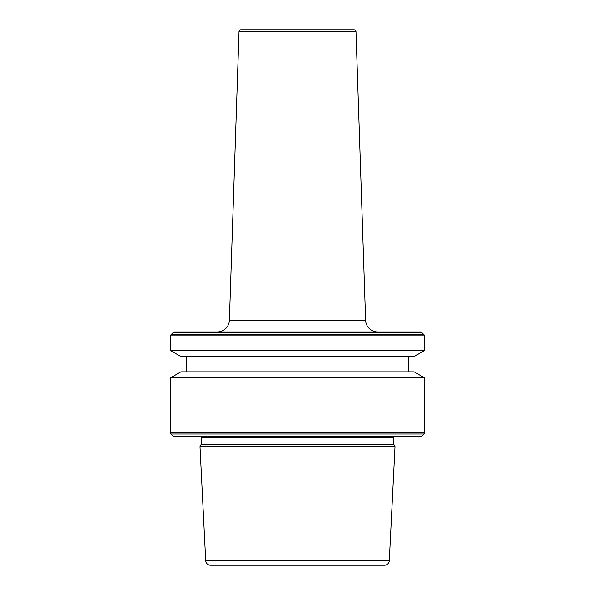 <?xml version="1.0" encoding="UTF-8"?>
<svg xmlns="http://www.w3.org/2000/svg" width="595" height="595" viewBox="0 0 595 595"><rect width="100%" height="100%" fill="white"/><g stroke="black" fill="none" stroke-linecap="round" stroke-linejoin="round"><path stroke-width="0.89" d="M365.613 320.266L355.988 31.699A2.016 2.016 0 0 0 353.98 29.75L241.02 29.75A2.016 2.016 0 0 0 239.012 31.699L229.387 320.266L365.613 320.266A12.086 12.086 0 0 0 377.691 331.95L217.309 331.95A12.086 12.086 0 0 0 229.387 320.266M201.236 444.145L393.764 444.145L393.764 437.243L201.236 437.243L201.236 444.145L200.009 446.786L394.991 446.786L389.286 560.654A4.834 4.834 0 0 1 384.459 565.25L210.541 565.25L384.459 565.25M393.764 437.243A2.016 2.016 0 0 1 393.83 436.715M201.236 437.243A2.016 2.016 0 0 0 201.17 436.715M173.323 436.239A1.614 1.614 0 0 0 174.469 436.715L420.531 436.715A1.614 1.614 0 0 0 421.677 436.239L423.952 433.963L171.048 433.963L173.323 436.239L421.677 436.239M170.579 377.795L180.887 371.838L414.113 371.838L424.421 377.795L170.579 377.795L170.579 432.825A1.614 1.614 0 0 0 171.048 433.963M424.421 377.795L424.421 432.825A1.614 1.614 0 0 1 423.952 433.963M186.696 356.531L186.696 371.838M408.304 356.531L408.304 371.838M414.113 356.531L180.887 356.531L170.579 350.574L424.421 350.574L414.113 356.531M174.469 331.95L420.531 331.95L174.469 331.95A1.614 1.614 0 0 0 173.323 332.426L171.048 334.702A1.614 1.614 0 0 0 170.579 335.84L170.579 350.574M420.531 331.95A1.614 1.614 0 0 1 421.677 332.426L423.952 334.702A1.614 1.614 0 0 1 424.421 335.84L424.421 350.574M389.286 560.654L205.714 560.654A4.834 4.834 0 0 0 210.541 565.25M205.714 560.654L200.009 446.786M393.764 444.145L394.991 446.786M404.377 436.715L190.623 436.715M355.988 31.699L239.012 31.699M424.421 432.825L170.579 432.825M424.421 335.84L170.579 335.84M423.952 334.702L171.048 334.702M421.677 332.426L173.323 332.426"/></g></svg>
